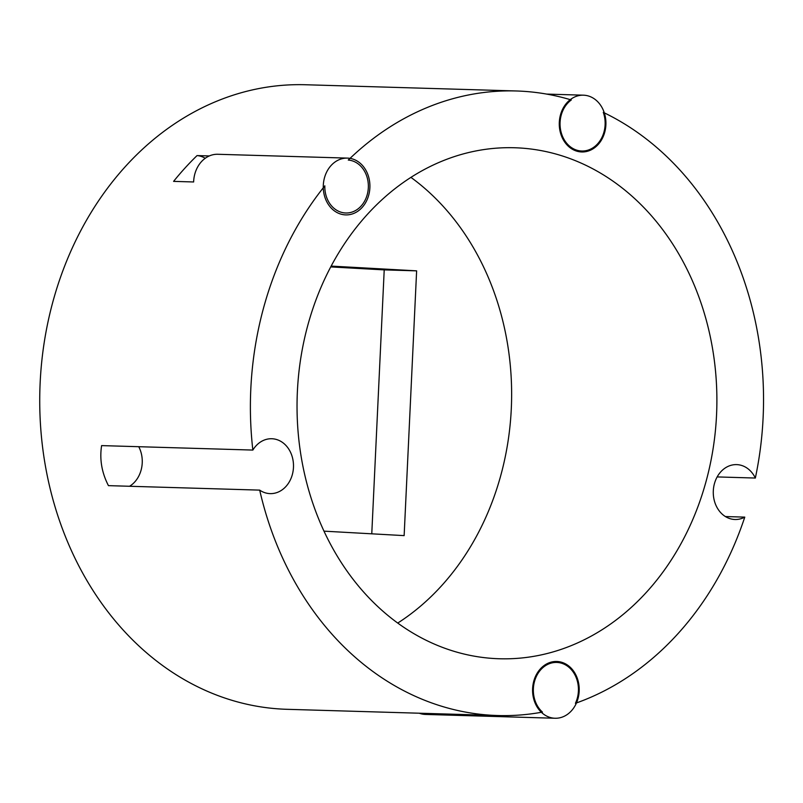 <?xml version="1.0" encoding="UTF-8"?>
<svg xmlns="http://www.w3.org/2000/svg" width="803" height="803" viewBox="0 0 803 803"><rect width="100%" height="100%" fill="white"/><g stroke="black" fill="none" stroke-linecap="round" stroke-linejoin="round"><path stroke-width="1.2" d="M331.157 266.094L416.627 270.852L384.215 269.888L330.726 266.917M416.627 270.852L404.14 535.621L324 531.154M371.769 533.814L384.215 269.888M725.4 516.55L744.772 517.122A27.453 22.544 -88.3 0 1 735.006 519.501A27.453 22.544 -88.3 0 1 713.285 491.396A27.453 22.544 -88.3 0 1 736.632 464.616A27.453 22.544 -88.3 0 1 755.342 478.046A312.417 256.528 -88.3 0 0 603.294 112.37A27.453 22.544 -88.3 0 1 581.794 151.014A27.453 22.544 -88.3 0 1 560.715 130.518A27.453 22.544 -88.3 0 1 571.314 99.963A312.417 256.528 -88.3 0 0 516.199 90.97L305.531 84.747A312.417 256.528 -88.3 0 0 40.15 382.76A312.417 256.528 -88.3 0 0 287.072 709.31L497.74 715.533A312.417 256.528 -88.3 0 1 259.69 490.121L108.445 485.644C101.75 472.666 99.472 459.326 101.61 445.605L252.855 450.071A27.453 22.544 -88.3 0 1 271.765 438.739A27.453 22.544 -88.3 0 1 293.486 466.844A27.453 22.544 -88.3 0 1 270.149 493.624A27.453 22.544 -88.3 0 1 259.69 490.121M755.342 478.046L717.159 476.922M497.74 715.533A312.417 256.528 -88.3 0 0 542.447 712.1A27.453 22.544 -88.3 0 1 534.617 681.085A27.453 22.544 -88.3 0 1 556.7 662.425A27.453 22.544 -88.3 0 1 575.42 703.308A312.417 256.528 -88.3 0 0 744.772 517.122M129.544 486.277A27.453 22.544 91.7 0 0 134.713 481.991A27.453 22.544 91.7 0 0 138.738 446.699M252.855 450.071A312.417 256.528 -88.3 0 1 250.807 388.993A312.417 256.528 -88.3 0 1 324.834 185.844A26.509 21.761 -88.3 0 0 345.822 212.996A26.509 21.761 -88.3 0 0 368.326 187.691A26.509 21.761 -88.3 0 0 348.291 160.058A312.417 256.528 -88.3 0 1 516.199 90.97M297.381 391.583A255.615 209.884 -88.3 0 1 514.522 147.752A255.615 209.884 -88.3 0 1 716.758 409.45A255.615 209.884 -88.3 0 1 499.416 658.761A255.615 209.884 -88.3 0 1 297.381 391.583M205.237 158.281A26.509 21.761 91.7 0 0 197.046 155.581L209.312 155.943M193.643 181.97L173.589 181.378A312.417 256.528 -88.3 0 1 197.046 155.581M410.925 177.373A255.615 209.884 -88.3 0 1 511.501 403.387A255.615 209.884 -88.3 0 1 397.746 623.058M347.428 158.111A28.406 23.317 91.7 0 0 323.308 185.202A28.406 23.317 91.7 0 0 345.752 214.893A28.406 23.317 91.7 0 0 369.902 187.189A28.406 23.317 91.7 0 0 347.428 158.111L217.794 154.276A28.406 23.317 91.7 0 0 193.664 181.368M559.31 122.277A28.406 23.317 91.7 0 0 581.763 151.958A28.406 23.317 91.7 0 0 605.914 124.264A28.406 23.317 91.7 0 0 583.44 95.186A28.406 23.317 91.7 0 0 559.31 122.277M419.236 713.215A28.406 23.317 91.7 0 0 425.419 714.429L555.054 718.253A28.406 23.317 91.7 0 0 579.204 690.56A28.406 23.317 91.7 0 0 556.73 661.481A28.406 23.317 91.7 0 0 532.61 688.572A28.406 23.317 91.7 0 0 555.054 718.253M583.44 95.186L546.672 94.092"/></g></svg>
